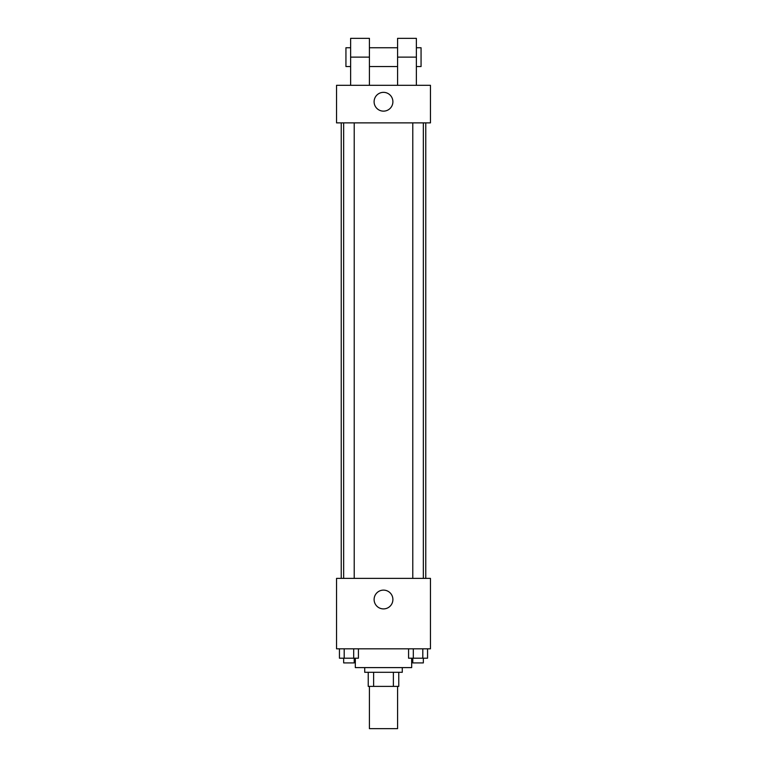 <?xml version="1.0" encoding="UTF-8"?>
<svg xmlns="http://www.w3.org/2000/svg" width="767" height="767" viewBox="0 0 767 767"><rect width="100%" height="100%" fill="white"/><g stroke="black" fill="none" stroke-linecap="round" stroke-linejoin="round"><path stroke-width="1.15" d="M369.416 686.388L369.416 728.65L397.584 728.65L397.584 686.388M393.385 672.295L393.385 686.388L368.237 686.388L368.237 672.295M393.385 686.388L398.763 686.388L398.763 672.295L398.763 686.388M402.282 667.606L402.282 672.295L364.718 672.295L364.718 667.606M373.615 672.295L373.615 686.388M355.322 658.211L355.322 667.606L411.678 667.606L411.678 658.211M430.46 648.815L336.54 648.815L336.54 578.385L430.46 578.385L430.46 648.815M392.896 599.516A9.396 9.396 0 0 1 378.802 607.646A9.396 9.396 0 0 1 378.802 591.376A9.396 9.396 0 0 1 392.896 599.516M425.762 122.873L425.762 578.385M412.78 578.385L412.78 122.873M354.22 122.873L354.22 578.385M430.46 122.873L336.54 122.873L336.54 85.31L430.46 85.31L430.46 122.873L336.54 122.873M427.555 648.815L427.555 658.211L408.571 658.211L408.571 648.815M422.809 648.815L422.809 658.211M413.317 648.815L413.317 658.211M423.336 658.211L423.336 662.909L412.78 662.909L412.78 658.211M358.429 648.815L358.429 658.211L339.445 658.211L339.445 648.815M353.683 648.815L353.683 658.211M344.191 648.815L344.191 658.211M354.22 658.211L354.22 662.909L343.664 662.909L343.664 658.211M374.104 101.743A9.396 9.396 0 0 1 388.198 93.612A9.396 9.396 0 0 1 388.198 109.882A9.396 9.396 0 0 1 374.104 101.743M397.584 85.31L397.584 57.132L416.376 57.132L416.376 38.35L397.584 38.35L397.584 57.132M397.584 47.746L369.416 47.746M350.624 85.31L350.624 57.132L369.416 57.132L369.416 85.31M369.416 57.132L369.416 38.35L350.624 38.35L350.624 57.132M416.376 85.31L416.376 57.132M416.376 66.528L421.064 66.528L421.064 47.746L416.376 47.746M350.624 47.746L345.936 47.746L345.936 66.528L350.624 66.528M341.238 122.873L341.238 578.385M423.336 578.385L423.336 122.873M343.664 122.873L343.664 578.385M397.584 66.528L369.416 66.528"/></g></svg>
